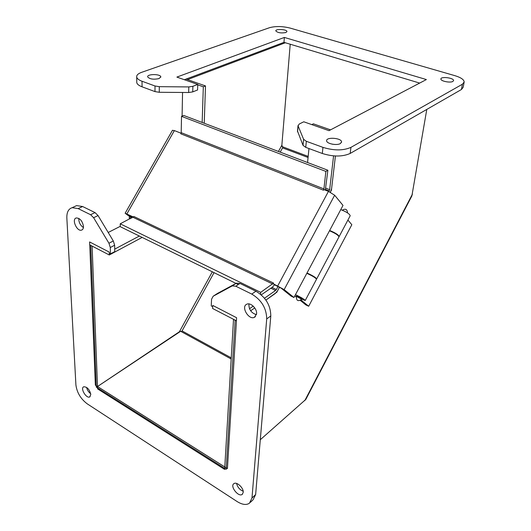 <?xml version="1.0" encoding="UTF-8"?>
<svg xmlns="http://www.w3.org/2000/svg" width="531" height="531" viewBox="0 0 531 531"><rect width="100%" height="100%" fill="white"/><g stroke="black" fill="none" stroke-linecap="round" stroke-linejoin="round"><path stroke-width="0.8" d="M464.087 82.491L463.185 87.257L461.439 89.507L350.181 153.446C342.522 156.851 333.229 156.864 322.304 153.479L305.743 147.352L303.022 145.348L297.506 131.071M419.663 83.082L283.979 42.347L184.363 79.723M283.979 42.347L284.37 37.435L176.876 77.088L197.738 84.436L197.578 89.978L192.733 91.89L188.658 92.507L159.26 92.281L154.986 91.597L142.049 86.812C138.956 85.637 137.197 84.263 136.766 82.69L136.759 81.601M335.174 144.492L332.32 144.193M197.738 84.436L192.872 86.314L188.79 86.925L159.293 86.672L154.999 85.989L142.029 81.25C138.923 80.081 137.151 78.727 136.719 77.174C136.374 75.256 138 73.643 141.611 72.335L269.476 27.718C275.516 26.059 282.392 26.178 290.099 28.077L454.821 75.641C460.868 77.486 463.988 79.597 464.18 81.986L462.435 84.217L350.945 147.359C343.265 150.724 333.939 150.724 322.967 147.372L306.341 141.292L303.599 139.301L298.09 125.9L299.179 124.055L303.772 121.785L329.001 130.672L426.373 79.557L284.37 37.435M285.904 32.53C281.098 33.353 277.733 32.816 275.808 30.917C275.297 28.654 286.986 29.285 286.966 31.521L285.904 32.53M159.048 78.581C153.592 79.723 149.802 79.179 147.691 76.942C146.682 73.902 160.422 73.782 160.8 76.816L159.048 78.581M452.897 81.422C450.268 83.115 440.504 81.124 440.909 79C440.703 76.212 453.972 77.851 453.574 80.566L452.897 81.422M340.364 143.562C336.82 145.786 326.499 143.689 326.631 140.795C325.981 136.759 341.639 137.914 341.566 141.903L340.364 143.562M109.24 253.26L110.461 253.891L110.295 247.512L108.955 243.251L93.615 217.717L90.602 214.723L78.17 208.603L72.17 207.681C68.453 208.869 66.68 212.3 66.846 217.975L75.906 384.929C76.935 392.601 80.719 398.914 87.257 403.859L237.138 501.563C242.209 504.722 246.311 505.28 249.444 503.222L251.986 498.005L266.708 318.925C266.516 308.265 261.537 299.988 251.76 294.081L235.784 286.216L232.246 285.897L213.163 296.232L211.537 299.285L211.252 305.949L212.679 306.686M235.16 320.166L226.199 469.344L96.303 387.106L90.735 245.368M90.794 394.493L89.732 396.922C86.327 398.867 80.002 388.214 83.712 386.78C87.184 386.82 89.547 389.389 90.794 394.493M83.46 226.365C83.5 228.423 82.849 229.677 81.528 230.129C76.829 231.768 71.34 218.971 76.318 217.949C80.042 218.175 82.424 220.982 83.46 226.365M243.218 492.376L242.242 494.374C238.485 497.494 229.697 486.23 233.872 483.668C236.62 481.312 243.802 487.976 243.218 492.376M256.579 313.808L254.495 317.286C248.773 320.425 240.656 306.652 246.789 304.217C250.526 302.166 257.203 308.684 256.579 313.808M110.461 253.891L114.789 251.581L114.643 245.222L113.309 240.974L98.049 215.566L95.036 212.592L82.617 206.519L76.617 205.61L74.586 206.559M96.303 387.106L97.346 386.415M250.366 502.346L253.075 499.777L255.637 494.56L270.797 315.945C270.637 305.325 265.679 297.088 255.929 291.234L239.985 283.441L236.454 283.142L217.358 293.49L213.163 296.232M86.599 387.384C87.184 390.019 88.558 392.137 90.708 393.736M78.814 218.407C78.688 222.257 80.221 225.303 83.407 227.547M236.594 483.442C237.516 487.192 239.707 489.794 243.171 491.241M248.933 303.918C248.727 309.407 251.229 312.998 256.446 314.691M308.046 273.85L306.945 273.113M307.011 272.994C312.673 275.562 315.899 277.534 316.695 278.908L316.483 278.941M316.755 278.795L338.984 236.872C338.366 235.2 335.194 233.175 329.479 230.799M272.018 287.424L276.372 289.514L278.005 286.461M328.901 191.578L329.24 190.948L325.53 189.481M276.372 289.514L275.569 290.484L270.87 288.22M307.562 162.532L308.962 148.547M311.81 124.619L313.376 123.829L330.547 129.863M212.599 308.484L212.732 305.425L236.6 317.73L236.414 320.817L212.599 308.484M325.842 188.16L329.658 189.66L329.24 190.948M249.497 308.717L253.207 306.121M264.498 298.223L275.569 290.484M276.671 292.495L279.512 287.191L277.706 290.563L275.31 293.477L265.905 300.088L276.472 292.395M250.645 310.788L254.741 307.907L250.659 310.808M331.397 190.41L335.419 155.995L331.623 188.459L330.395 192.275L331.205 190.337M329.658 189.66L333.574 155.882M182.087 116.123L182.558 92.46M109.286 254.98L89.726 244.851L89.613 241.95L109.207 252.052L109.286 254.98L142.149 237.41M108.205 232.478L120.278 226.325M114.729 249.119L139.348 236.036M202.158 122.469L203.32 86.785L205.497 85.929L204.236 123.258M203.32 86.785L197.724 84.814M186.042 79.092L205.497 85.929M260.562 294.254L260.701 292.355L273.578 283.076L273.226 283.746L274.58 284.822L281.218 288.207L291.074 296.119L293.955 297.499L343.006 205.411L334.649 195.235L284.158 289.614L293.955 297.499M128.296 214.969L133.128 217.272M323.91 188.917L325.875 171.42L327.886 170.252L183.693 115.446L181.516 116.355L181.197 132.657L323.91 188.917L323.498 190.217L323.844 189.574L328.443 191.386L334.649 195.235M273.226 283.746L284.158 289.614M274.56 284.808L272.516 287.079L261.272 294.858M131.602 218.049L125.137 213.243L133.44 217.033M130.248 218.739L129.119 217.849L130.56 218.58M128.217 215.115L132.04 217.829M172.416 130.38L174.38 130.586L181.111 133.241M327.886 170.252L325.304 190.151M181.197 132.657L180.918 133.739M133.805 216.588L120.225 223.816L120.285 226.691L235.956 283.395M238.313 284.55L235.983 283.408M133.865 216.482L273.584 283.083M129.75 216.741L129.119 217.849M260.701 292.355L120.225 223.816M181.516 116.355L325.875 171.42M233.521 319.317L224.786 466.955L97.505 386.515L180.646 331.291L231.144 358.983M426.785 109.419L411.877 195.932L305.816 399.418L260.29 439.734M233.474 319.41L236.428 320.943L227.421 468.621L224.779 466.955L224.64 469.424L97.598 388.891L92.115 246.192L89.759 244.97L95.354 385.161L97.505 386.515L179.398 331.749L212.327 271.812M308.172 156.406L282.85 146.888L282.592 147.784M182 331.025L181.39 331.696M281.848 145.361L290.218 44.219L281.855 145.242L282.751 147.379M282.85 146.888L282.074 146.596M181.721 331.404L180.646 331.291M186.162 79.046L187.602 79.557L285.353 42.759M347.905 220.053L351.827 224.719L308.684 306.248L305.796 304.867L300.46 300.533M296.106 297.002L294.871 295.787M340.769 209.606C346.511 211.876 349.65 213.927 350.188 215.759L339.249 236.375M301.104 300.088L308.684 306.248M298.714 297.28L302.013 298.747C300.679 297.592 298.893 296.61 296.65 295.82L296.63 295.86M295.462 294.672C301.097 297.34 304.356 299.285 305.239 300.506L301.761 299.232M329.658 230.467C335.373 232.83 338.546 234.855 339.163 236.541L339.057 236.594M305.285 300.413L316.516 279.253C315.719 277.879 312.487 275.908 306.825 273.339M142.049 86.812L142.029 81.25M154.986 91.597L154.999 85.989M159.26 92.281L159.293 86.672M188.658 92.507L188.79 86.925M192.733 91.89L192.872 86.314M297.552 131.814L298.09 125.9M303.022 145.348L303.599 139.301M305.743 147.352L306.341 141.292M322.304 153.479L322.967 147.372M350.181 153.446L350.945 147.359M461.439 89.507L462.435 84.217M78.17 208.603L82.617 206.519M90.602 214.723L95.036 212.592M93.615 217.717L98.049 215.566M108.955 243.251L113.309 240.974M110.295 247.512L114.643 245.222M231.987 286.023L236.195 283.269M235.784 286.216L239.985 283.441M251.76 294.081L255.929 291.234M266.708 318.925L270.797 315.945M251.986 498.005L255.637 494.56M296.364 296.358L301.727 299.285C298.077 301.747 296.291 300.772 296.364 296.358L296.65 295.82M328.443 191.386L277.74 285.897M323.492 190.211L180.859 133.845M174.38 130.586L126.882 213.9M272.768 284.052L133.049 217.318M304.787 400.626L412.414 194.16M280.209 152.131L282.538 147.883L308.066 157.495M231.211 357.834L182.06 330.926L214.046 272.655M278.436 151.461L281.855 145.242M136.719 77.174L136.766 82.69M298.01 125.568L297.466 131.476M160.8 76.816L160.8 77.207M341.566 141.903L341.506 142.361M76.617 205.61L72.17 207.681M236.454 283.142L232.246 285.897M90.104 396.67L89.732 396.922M82.259 229.77L81.528 230.129M242.601 494.042L242.242 494.374M255.418 316.622L254.495 317.286M301.754 299.245L302.039 298.707M347.539 212.891C347.247 209.247 345.508 208.338 342.316 210.157M172.502 130.221L125.137 213.243"/></g></svg>
